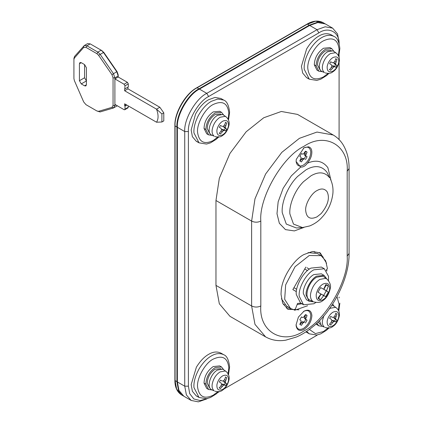 <?xml version="1.0" encoding="UTF-8"?>
<svg xmlns="http://www.w3.org/2000/svg" width="423" height="423" viewBox="0 0 423 423"><rect width="100%" height="100%" fill="white"/><g stroke="black" fill="none" stroke-linecap="round" stroke-linejoin="round"><path stroke-width="0.63" d="M303.444 311.492C307.574 309.509 310.017 310.704 310.773 315.082C310.619 320.581 308.177 325.044 303.444 328.465C299.31 330.448 296.867 329.253 296.116 324.875L296.1 324.531M299.949 324.547L302.159 321.829L303.021 321.718L304.121 322.305L305.797 319.402L304.734 318.746L304.407 317.937L305.655 314.664M300.193 324.573L301.483 325.313L299.801 324.346L301.197 321.274L300.864 320.47L299.801 319.814L301.483 316.906L302.577 317.499L303.444 317.382L305.406 314.643L306.368 314.913L307.082 315.611L305.692 318.683L306.025 319.487L307.082 320.142L305.797 319.402M301.292 322.712L302.577 323.458L301.483 325.313M302.159 321.829L303.444 322.575L302.577 323.458M303.021 321.718L304.306 322.458L303.444 322.575M305.406 323.05L307.082 320.142M304.734 318.746L306.025 319.487M304.407 317.937L305.692 318.683M304.734 316.748L306.025 317.493M305.797 314.871L307.082 315.611M212.092 389.98L208.555 389.483L205.879 384.169C206.16 377.321 209.216 371.806 215.053 367.619L221.546 366.974L223.751 369.787M208.555 389.483L206.715 388.42L204.039 383.106C204.325 376.264 207.381 370.744 213.213 366.556L219.711 365.911L221.546 366.974M209.993 388.06L209.528 387.791L207.254 383.28C207.492 377.459 210.094 372.769 215.053 369.21L220.573 368.66L221.039 368.93M211.965 389.921L211.246 389.509C206.26 386.744 210.765 373.572 217.438 370.056L222.583 369.157L223.635 369.707L226.146 371.537L225.121 371.008L220.124 371.88C216 374.551 213.366 378.622 212.214 384.1C211.764 387.061 212.399 389.287 214.107 390.778L211.965 389.921M223.614 380.695L223.963 382.054L226.723 383.703L225.628 385.596L224.507 385.004L223.423 385.226L220.446 388.589L219.357 387.954L221.06 385.681L222.197 386.336M221.472 384.407L222.821 384.031L224.259 384.803L225.348 382.91M226.723 383.703L225.649 383.026L225.3 381.98L226.723 377.723L225.628 377.094L224.507 379.701L223.423 380.896L222.197 381.038L220.446 380.081L219.357 381.974L221.06 383.011L221.552 384.142L221.06 385.681M219.077 387.796L220.446 388.589M221.668 384.211L223.423 385.226M222.821 384.031L224.507 385.004M224.259 384.803L225.628 385.596M223.963 382.054L225.649 383.026M223.545 380.964L225.3 381.98M224.507 379.701L225.649 380.362M225.348 376.93L226.723 377.723M322.352 326.323L318.815 325.821L316.721 323.294M318.815 325.821L315.981 323.976M332.684 303.978L334.011 306.13M320.259 324.404L318.033 322.035M323.896 315.78L322.474 320.444C322.03 323.399 322.659 325.625 324.367 327.122L321.506 325.853L319.434 320.639M331.828 305.29L333.9 306.046L336.407 307.881L335.381 307.347L330.384 308.219L329.295 308.938M333.874 317.033L334.223 318.397L336.983 320.047L335.894 321.935L334.767 321.348L333.689 321.565L330.712 324.927L329.617 324.298L331.32 322.019L332.462 322.68M331.732 320.75L333.081 320.37L334.519 321.142L335.608 319.254M336.983 320.047L335.91 319.37L335.561 318.318L336.983 314.062L335.894 313.432L334.767 316.044L333.684 317.234L332.462 317.377L330.712 316.425L329.617 318.313L331.32 319.354L331.812 320.486L331.32 322.019M329.337 324.134L330.712 324.927M331.928 320.549L333.689 321.565M333.081 320.37L334.767 321.348M334.519 321.142L335.894 321.935M334.223 318.397L335.91 319.37M333.805 317.303L335.561 318.318M334.767 316.044L335.91 316.7M335.608 313.269L336.983 314.062M322.352 71.683L318.815 71.186L316.14 65.872C316.42 59.024 319.481 53.51 325.313 49.322L331.806 48.677L334.011 51.49M318.815 71.186L316.975 70.123L314.305 64.814C314.585 57.967 317.641 52.447 323.473 48.259L329.972 47.614L331.806 48.677M320.259 69.763L319.788 69.494L317.514 64.983C317.758 59.162 320.354 54.472 325.313 50.913L330.834 50.363L331.299 50.633M322.226 71.624L321.506 71.212C316.52 68.447 321.025 55.276 327.703 51.759L332.843 50.86L333.9 51.41L336.407 53.24L335.381 52.711L330.384 53.584C326.265 56.254 323.627 60.325 322.474 65.803C322.03 68.764 322.659 70.99 324.367 72.481L322.226 71.624M333.874 62.398L334.223 63.757L336.983 65.406L335.894 67.299L334.767 66.707L333.689 66.929L330.712 70.292L329.617 69.658L331.32 67.384L332.462 68.04M331.732 66.11L333.081 65.734L334.519 66.506L335.608 64.613M336.983 65.406L335.91 64.73L335.561 63.683L336.983 59.426L335.894 58.797L334.767 61.404L333.684 62.599L332.462 62.741L330.712 61.784L329.617 63.677L331.32 64.714L331.812 65.845L331.32 67.384M329.337 69.499L330.712 70.292M331.928 65.914L333.689 66.929M333.081 65.734L334.767 66.707M334.519 66.506L335.894 67.299M334.223 63.757L335.91 64.73M333.805 62.667L335.561 63.683M334.767 61.404L335.91 62.065M335.608 58.633L336.983 59.426M315.833 302.498L313.919 303.746L303.524 304.777L299.246 296.28C298.035 288.423 306.247 273.39 313.919 269.795L324.314 268.764L328.518 276.335L328.497 280.56M302.159 303.746L300.584 303.08L296.306 294.582C295.095 286.725 303.307 271.693 310.979 268.097L321.374 267.066L324.314 268.764M212.092 135.344L208.555 134.842L205.879 129.533C206.16 122.686 209.216 117.166 215.053 112.978L221.546 112.333L223.751 115.151M208.555 134.842L206.715 133.779L204.039 128.47C204.325 121.623 207.381 116.108 213.213 111.915L219.711 111.275L221.546 112.333M209.993 133.425L209.528 133.155L207.254 128.64C207.492 122.818 210.094 118.128 215.053 114.57L220.573 114.025L221.039 114.295M211.965 135.286L211.246 134.874C206.26 132.108 210.765 118.932 217.438 115.421L222.583 114.522L223.635 115.067L226.146 116.901L225.121 116.367L220.124 117.24C216 119.91 213.366 123.987 212.214 129.464C211.764 132.42 212.399 134.646 214.107 136.143L211.965 135.286M223.614 126.054L223.963 127.418L226.723 129.068L225.628 130.956L224.507 130.369L223.423 130.585L220.446 133.948L219.357 133.319L221.06 131.04L222.197 131.701M221.472 129.771L222.821 129.39L224.259 130.162L225.348 128.275M226.723 129.068L225.649 128.391L225.3 127.339L226.723 123.082L225.628 122.453L224.507 125.065L223.423 126.255L222.197 126.398L220.446 125.446L219.357 127.334L221.06 128.375L221.552 129.501L221.06 131.04M219.077 133.155L220.446 133.948M221.668 129.57L223.423 130.585M222.821 129.39L224.507 130.369M224.259 130.162L225.628 130.956M223.963 127.418L225.649 128.391M223.545 126.324L225.3 127.339M224.507 125.065L225.649 125.721M225.348 122.289L226.723 123.082M313.517 301.826L309.202 301.303L306.13 295.196C305.258 289.549 311.159 278.746 316.674 276.161L324.145 275.421L326.757 278.894M309.202 301.303L306.448 299.711L303.37 293.604C302.503 287.957 308.404 277.155 313.919 274.569L321.39 273.829L324.145 275.421M310.286 300.399L309.451 299.912C303.629 296.692 308.885 281.321 316.674 277.218L322.675 276.171L323.907 276.811L326.884 278.984L325.684 278.366L319.862 279.381C315.05 282.495 311.978 287.243 310.635 293.631C310.112 297.083 310.847 299.68 312.84 301.419L310.286 300.399M318.175 298.363L318.53 298.379L321.083 294.075L323.643 295.428L326.281 290.86L323.833 289.321L326.281 284.959L326.091 284.658M320.623 287.598L323.695 289.242L325.736 284.642L327.275 285.028L328.375 286.17L326.44 290.828L328.375 292.071L325.736 296.639L323.695 295.582L320.623 299.59L319.09 299.209L317.99 298.067L320.951 294.001L317.99 292.166L320.623 287.598M326.281 284.959L328.375 286.17M323.838 289.279L326.45 290.786M323.833 289.321L326.44 290.828M323.844 289.348L326.45 290.855M326.281 290.86L328.375 292.071M323.643 295.428L325.736 296.639M321.115 294.07L323.727 295.577M321.083 294.075L323.695 295.582M321.057 294.101L323.664 295.608M318.53 298.379L320.623 299.59M303.444 148.098C307.574 146.115 310.017 147.31 310.773 151.688C310.619 157.192 308.177 161.655 303.444 165.076C299.31 167.059 296.867 165.858 296.116 161.48L296.1 161.142M299.949 161.152L302.159 158.44L303.021 158.324L304.121 158.911L305.797 156.008L304.734 155.352L304.407 154.543L305.655 151.275M300.193 161.179L301.483 161.919L299.801 160.952L301.197 157.885L300.864 157.076L299.801 156.42L301.483 153.517L302.577 154.104L303.444 153.988L305.406 151.249L306.368 151.524L307.082 152.217L305.692 155.289L306.025 156.092L307.082 156.748L305.797 156.008M301.292 159.323L302.577 160.063L301.483 161.919M302.159 158.44L303.444 159.18L302.577 160.063M303.021 158.324L304.306 159.064L303.444 159.18M305.406 159.656L307.082 156.748M304.734 155.352L306.025 156.092M304.407 154.543L305.692 155.289M304.734 153.353L306.025 154.099M305.797 151.476L307.082 152.217M307.489 270.593L304.734 269.002M309.361 269.134L306.934 267.733M305.834 267.098L292.838 289.602L296.364 291.637L293.937 290.236M296.697 289.29L293.937 287.698M183.608 396.081L178.469 390.154L176.92 381.673L176.92 127.037C175.931 115.008 188.061 94.001 198.969 88.841L309.234 25.184L317.35 22.282L325.054 23.773M161.898 113.94L161.898 122.004L156.526 122.215C158.577 119.048 158.577 114.702 156.526 109.16L161.898 113.94L163.791 112.846L159.831 107.252L156.526 109.16L124.637 90.755L125.002 85.821L124.087 84.23L114.897 78.921L114.897 105.459L113.438 108.002L100.077 111.947L96.941 110.995L98.601 111.312L111.963 107.363L113.057 105.459L113.057 77.853L111.963 74.681L98.601 55.307L96.941 53.7L85.98 47.371L83.691 47.455L74.39 58.025L73.919 59.532L73.919 78.583L74.39 80.634L83.691 101.943L85.98 104.666L96.941 110.995M161.898 122.004L163.791 120.909L163.791 112.846M111.963 74.681L116.748 71.714L103.386 52.341L101.166 50.2L90.205 43.87L87.609 43.617L84.299 45.525L86.9 45.779L97.861 52.108L100.077 54.25L113.438 73.623L114.897 77.853L114.897 78.921L118.207 77.012L118.207 74.882L118.207 75.944L116.748 71.714L117.113 71.709L118.207 74.882M102.086 50.734L101.166 50.2L103.751 52.336L117.113 71.709M111.963 107.363L113.438 108.002L117.33 105.792M73.919 77.52L73.919 58.469L74.543 56.46L84.299 45.525M86.9 105.195L85.98 104.666L86.9 105.195M73.919 58.469L73.919 59.532M125.002 88.841L128.312 86.932L128.312 83.907L127.392 82.316L118.207 77.012M159.831 107.252L127.947 88.841L127.947 87.143L124.637 89.057M127.947 88.841L124.637 90.755M126.107 104.65L124.637 105.501L124.637 103.804L156.526 122.215M126.842 105.078L125.002 106.136L124.637 105.501M114.897 104.386L124.087 109.689L124.737 109.758L125.002 109.16L125.002 106.136M124.737 109.758L128.042 107.844L128.312 105.924M86.414 84.759L86.414 67.78L84.574 64.597L81.269 62.689L79.968 62.562L79.429 63.751L79.429 80.724L81.269 83.907L84.574 85.821L85.874 85.948L86.414 84.759L84.574 85.821M84.574 64.597L84.574 77.758L86.414 80.941L81.269 83.907M326.794 271.138L326.9 269.826M326.604 263.296L320.237 252.906L312.449 251.495L303.994 254.514C293.758 259.5 281.729 278.228 281.184 291.077L281.025 294.302L282.638 303.132L287.751 309.176L298.95 309.832M286.857 308.6L293.086 309.583M323.262 257.316L319.291 252.42M303.994 329.422C308.795 326.048 311.428 321.464 311.899 315.653C311.36 310.498 308.721 309.007 303.994 311.175L298.405 317.07L296.095 324.859L296.153 325.959C297.12 330.368 299.738 331.521 303.994 329.422M307.357 163.22C310.852 158.937 312.301 154.681 311.703 150.451C311.286 148.478 310.196 147.257 308.441 146.792L303.994 147.78L296.285 159.371L296.095 161.47L300.631 167.101C303.069 167.302 305.311 166.006 307.357 163.22C315.986 159.476 322.823 160.962 327.867 167.672L331.05 180.515M297.533 114.406L281.337 111.471L263.751 117.753L246.16 131.78L229.964 153.417L219.326 178.268L215.968 200.513L215.968 285.388L219.326 303.762L229.964 316.325L265.618 336.904L254.974 324.346L251.622 305.972L251.622 221.092L254.974 198.847L265.618 174.001L281.813 152.365L299.399 138.337L316.986 132.055L333.187 134.99L297.533 114.406M326.196 270.345L327.402 268.536L325.689 260.838L321.099 255.656L309.266 255.503L295.037 266.744L285.652 284.875L284.674 299.299L290.564 308.547L294.218 309.826L295.508 308.716L297.565 303.413L300.795 303.201M321.099 255.656L317.424 253.536L308.055 252.589M281.385 298.781L286.889 306.426L288.835 307.294M291.098 308.832L290.485 309.562M305.935 331.854L307.992 332.896M196.272 395.896L199.032 397.488L193.961 387.563C193.544 382.149 195.273 375.894 199.138 368.793C202.897 362.701 206.974 358.418 211.373 355.944C215.883 353.274 220.034 352.888 223.825 354.786L221.07 353.194C217.279 351.296 213.129 351.682 208.618 354.352C204.219 356.827 200.137 361.11 196.383 367.201L191.159 384.592L192.386 391.307L196.272 395.896L197.731 396.557M306.538 77.599L309.292 79.191L304.222 69.266C303.804 63.852 305.533 57.597 309.398 50.496C313.157 44.404 317.234 40.122 321.639 37.647C326.149 34.977 330.3 34.591 334.091 36.489L331.331 34.898C327.539 32.999 323.389 33.385 318.879 36.055C314.479 38.53 310.397 42.813 306.643 48.904L301.425 66.295L302.646 73.01L306.532 77.599L307.992 78.26M196.272 141.256L199.032 142.847L193.961 132.928C193.57 128 195.019 122.242 198.302 115.659C202.173 108.827 206.53 104.042 211.373 101.309L217.803 99.014L223.719 100.087L220.965 98.496L215.048 97.422L208.618 99.717C203.775 102.451 199.418 107.236 195.542 114.067L191.159 129.956L192.386 136.666L196.272 141.256L197.731 141.917M294.535 309.483L294.746 310.233L307.632 305.744M284.843 304.872L283.368 304.623M314.104 251.384L315.061 252.536M290.564 308.547L286.889 306.426L286.905 308.621M293.869 309.763L294.746 310.233M297.12 304.555L301.779 303.767M339.093 42.422L337.549 33.946L332.637 28.145L325.287 23.905L317.81 22.551L309.694 25.449L317.044 29.689L325.16 26.792L332.637 28.145M339.093 297.903L339.093 297.062M339.093 139.595L339.093 62.419L339.093 139.595M339.093 57.322L339.093 55.096L339.093 57.322M317.076 335.238L224.095 388.917L317.044 335.259M339.093 44.547C339.997 32.476 328.883 26.057 318.879 32.872L208.618 96.534C198.62 101.266 187.5 120.518 188.404 131.548L188.404 386.183L189.7 393.66L193.829 398.963L200.227 400.592L207.386 398.524M206.784 398.915L198.345 401.85L191.185 400.459L186.406 394.96L184.729 386.183L184.729 131.548C183.741 119.519 195.87 98.511 206.784 93.351L317.044 29.689L318.879 32.872M219.685 391.465L217.755 392.581L219.685 391.465M191.191 400.459L183.836 396.219L178.929 390.418L177.38 381.943L177.38 127.302C176.391 115.273 188.521 94.266 199.429 89.105L309.694 25.449M205.879 384.169L204.039 383.106M216.904 384.803C217.745 380.785 219.68 377.802 222.704 375.841C226.781 374.186 228.716 375.735 228.505 380.489C227.659 384.502 225.729 387.489 222.704 389.446C218.622 391.106 216.687 389.557 216.904 384.803M327.164 321.142C328.005 317.128 329.94 314.141 332.964 312.185C337.041 310.524 338.976 312.074 338.765 316.827C337.919 320.846 335.989 323.828 332.964 325.789C328.883 327.444 326.953 325.895 327.164 321.142M316.14 65.872L314.305 64.814M327.164 66.506C328.005 62.493 329.94 59.506 332.964 57.544C337.041 55.889 338.976 57.438 338.765 62.192C337.919 66.205 335.989 69.192 332.964 71.149C328.883 72.809 326.953 71.26 327.164 66.506M205.879 129.533L204.039 128.47M216.904 130.162C217.745 126.149 219.68 123.162 222.704 121.205C226.781 119.545 228.716 121.094 228.505 125.848C227.659 129.866 225.729 132.848 222.704 134.81C218.622 136.465 216.687 134.916 216.904 130.162M316.214 294.466C317.187 289.818 319.423 286.366 322.923 284.097C327.645 282.178 329.882 283.97 329.633 289.469C328.655 294.117 326.419 297.57 322.923 299.838C318.202 301.758 315.965 299.965 316.214 294.466M309.234 25.184L307.394 24.122L197.134 87.778C186.22 92.938 174.096 113.946 175.08 125.975L175.08 380.615L176.629 389.091L181.541 394.892C177.078 391.957 174.863 387.108 174.889 380.351L174.889 125.71C174.25 113.031 185.507 93.531 196.806 87.746L307.072 24.09C312.909 20.685 318.218 20.182 322.987 22.578L315.51 21.224L306.934 24.386M176.92 381.673L175.08 380.615L175.08 380.081M176.92 127.037L175.08 125.975L175.08 125.446M198.969 88.841L197.134 87.778L196.674 88.047M103.751 52.336L98.601 55.307M118.207 75.944L114.897 77.853L113.057 77.853M113.057 105.459L114.897 105.459L115.823 104.92M98.601 111.312L100.077 111.947M101.166 50.2L97.861 52.108L96.941 53.7M90.205 43.87L86.9 45.779L85.98 47.371M83.849 45.896L83.691 47.455M74.543 56.46L74.39 58.025M127.392 82.316L124.087 84.23M128.312 83.907L125.002 85.821M128.312 107.252L125.002 109.16M81.269 62.689L79.429 63.751M84.574 77.758L79.429 80.724M303.592 181.62L311.048 175.757C318.884 171.299 325.118 172.018 329.744 177.914L326.979 172.272C321.781 165.657 314.791 164.848 305.993 169.85L297.633 176.433C287.703 185.988 281.205 203.082 282.252 212.695L286.292 224.074L296.412 227.981L302.508 227.563L293.488 224.079L289.887 213.938C288.951 205.372 294.746 190.133 303.592 181.62M303.973 227.415L294.366 230.916L285.462 229.62L279.349 223.281L276.991 213.694L278.154 201.819L283.161 188.256L291.315 175.883L300.631 167.101M321.205 213.525L317.044 216.835C310.175 219.965 306.384 217.776 305.66 210.268C305.152 204.055 311.413 193.216 317.044 190.551C321.253 188.156 324.6 188.542 327.085 191.709C329.982 197.827 328.026 205.102 321.205 213.525M265.618 336.904C271.825 340.319 278.572 341.403 285.853 340.161L296.523 336.967C301.948 334.63 307.294 331.288 312.56 326.953C331.087 312.856 349.451 279.852 349.081 253.456L349.081 168.576L347.183 171.225C349.112 145.443 325.361 131.727 303.994 146.295C282.627 156.399 258.876 197.536 260.811 221.092L260.811 305.972C257.744 307.405 254.683 307.405 251.622 305.972L215.968 285.388M349.081 253.456L347.183 256.105L347.183 171.225M260.811 305.972C258.876 331.759 282.627 345.469 303.994 330.908C325.361 320.798 349.112 279.666 347.183 256.105M260.811 221.092C257.744 222.546 254.683 222.546 251.622 221.092L215.968 200.513M306.538 332.235L309.292 333.826L306.622 331.399M337.009 296.687L339.093 304.264L338.405 310.191M328.618 327.571L323.473 331.542L315.399 333.61L309.387 329.438M227.965 374.588L228.832 367.92C227.738 357.779 222.53 354.844 213.213 359.127C205.002 362.982 196.261 379.098 197.631 387.42C199.17 396.832 204.362 399.428 213.213 395.204L217.803 391.756M338.405 55.55L339.093 49.623C337.998 39.482 332.79 36.547 323.473 40.83C315.262 44.685 306.522 60.801 307.891 69.123C309.43 78.541 314.622 81.131 323.473 76.907L328.068 73.459M218.358 136.592L213.213 140.563C204.362 144.793 199.17 142.197 197.631 132.78C196.261 124.457 205.002 108.341 213.213 104.492C222.53 100.209 227.738 103.138 228.832 113.285L228.145 119.212M199.429 89.105L206.784 93.351L208.618 96.534M188.404 386.183L184.729 386.183L177.38 381.943M177.38 127.302L184.729 131.548L188.404 131.548M214.805 391.18C218.294 392.021 220.848 391.687 222.466 390.186C225.618 388.282 227.801 384.793 229.012 379.722C229.604 376.57 228.653 373.842 226.146 371.537M325.07 327.524C328.555 328.364 331.109 328.031 332.727 326.53C335.878 324.626 338.062 321.136 339.272 316.06C339.865 312.914 338.913 310.186 336.407 307.881M325.07 72.883C328.555 73.724 331.109 73.391 332.727 71.889C335.878 69.985 338.062 66.496 339.272 61.425C339.865 58.274 338.913 55.545 336.407 53.24M303.524 304.777L300.584 303.08M214.805 136.544C218.294 137.385 220.848 137.052 222.466 135.55C225.618 133.647 227.801 130.157 229.012 125.081C229.604 121.935 228.653 119.207 226.146 116.901M313.66 301.89C317.853 302.857 320.851 302.466 322.659 300.711C326.323 298.474 328.856 294.419 330.247 288.555C331.135 285.557 330.014 282.368 326.884 278.984M322.987 22.578L324.827 23.64M181.541 394.892L183.376 395.949M302.508 227.563L309.689 225.945C314.3 224.053 318.191 221.409 321.374 218.014L323.346 215.82C328.497 209.771 331.653 202.511 332.822 194.041C333.409 188.817 332.621 183.857 330.448 179.172M349.081 168.576C349.187 159.434 347.109 151.355 342.847 144.333C340.325 140.399 337.105 137.285 333.187 134.99M309.292 333.826L316.795 335.032L320.729 333.847L326.387 330.342L328.946 328.021M338.775 310.99L339.854 303.175M228.515 374.651L229.594 366.831C228.774 359.825 226.813 355.791 223.719 354.723M199.032 397.488L206.535 398.688L210.469 397.509L216.127 394.003L218.686 391.677M338.775 56.354L339.854 48.534C339.035 41.528 337.078 37.494 333.98 36.426M309.292 79.191L316.795 80.391L320.729 79.212L326.387 75.706L328.946 73.38M228.515 120.01L229.594 112.195C228.774 105.19 226.813 101.15 223.719 100.087M199.032 142.847L206.535 144.053L210.469 142.868L216.127 139.363L218.686 137.041"/></g></svg>
